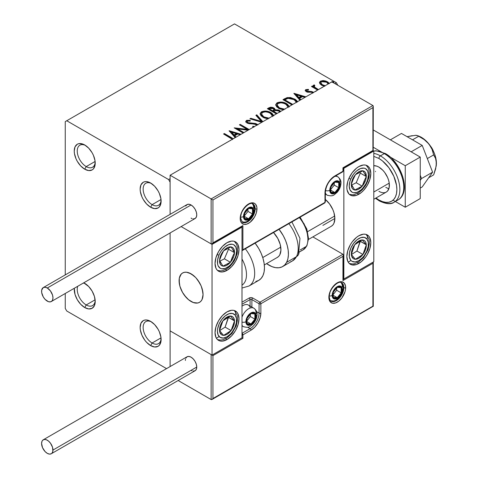 <?xml version="1.0" encoding="UTF-8"?>
<svg xmlns="http://www.w3.org/2000/svg" width="478" height="478" viewBox="0 0 478 478"><rect width="100%" height="100%" fill="white"/><g stroke="black" fill="none" stroke-linecap="round" stroke-linejoin="round"><path stroke-width="0.72" d="M152.124 204.638A12.709 7.337 -120 0 0 161.086 200.264A12.709 7.337 60 0 1 158.481 205.265A12.709 7.337 60 0 1 152.124 204.638L161.02 199.499L152.124 204.638A12.709 7.337 60 0 1 143.824 193.435A12.709 7.337 60 0 1 145.772 183.253A12.709 7.337 60 0 1 151.407 183.498A12.709 7.337 -120 0 0 143.149 189.491A12.709 7.337 -120 0 0 152.124 204.638L150.63 207.231L152.124 204.638M150.63 183.014L150.63 183.014A14.83 8.562 60 0 1 161.116 201.178A14.83 8.562 60 0 1 150.63 207.231L146.615 203.992L143.215 199.404L141.912 196.816L140.347 191.547L140.144 189.067L140.944 184.896L143.215 182.279L144.804 181.694L146.615 181.622L150.63 183.014L154.639 186.253L158.045 190.841L159.347 193.429L160.913 198.699L160.913 203.425L159.347 206.884L158.045 207.966L154.639 208.623L150.63 207.231A14.83 8.562 60 0 1 140.144 189.067A14.83 8.562 60 0 1 150.63 183.014M86.219 166.589A12.709 7.337 -120 0 0 95.182 162.209A12.709 7.337 60 0 1 92.577 167.216A12.709 7.337 60 0 1 86.219 166.589L95.116 161.45L86.219 166.589A12.709 7.337 60 0 1 77.92 155.386A12.709 7.337 60 0 1 79.868 145.204A12.709 7.337 60 0 1 85.502 145.449A12.709 7.337 -120 0 0 77.245 151.442A12.709 7.337 -120 0 0 86.219 166.589L84.726 169.182L86.219 166.589M84.726 144.965L84.726 144.965A14.83 8.562 60 0 1 95.212 163.129A14.83 8.562 60 0 1 84.726 169.182L80.71 165.944L77.311 161.355L76.008 158.768L74.443 153.498L74.239 151.018L75.04 146.848L77.311 144.231L78.9 143.645L82.676 144.015L84.726 144.965L88.735 148.204L92.14 152.793L93.443 155.38L95.008 160.65L95.008 165.37L93.443 168.836L92.14 169.917L88.735 170.574L84.726 169.182A14.83 8.562 60 0 1 74.239 151.018A14.83 8.562 60 0 1 84.726 144.965M86.219 304.952A12.709 7.337 -120 0 0 95.182 300.578A12.709 7.337 60 0 1 92.577 305.579A12.709 7.337 60 0 1 86.219 304.952L95.116 299.814L86.219 304.952A12.709 7.337 60 0 1 77.723 286.286A12.709 7.337 -120 0 0 86.219 304.952L84.726 307.545L86.219 304.952M84.726 283.329L84.726 283.329A14.83 8.562 60 0 1 95.212 301.493A14.83 8.562 60 0 1 84.726 307.545L80.71 304.307L77.311 299.718L75.04 294.478L74.287 288.27A14.83 8.562 60 0 0 84.726 307.545L88.735 308.937L92.14 308.28L94.411 305.663L95.212 301.493L94.411 296.396L92.14 291.156L88.735 286.567L83.74 282.815A14.83 8.562 60 0 1 84.726 283.329M152.124 343.001A12.709 7.337 -120 0 0 161.086 338.627A12.709 7.337 60 0 1 158.481 343.628A12.709 7.337 60 0 1 152.124 343.001L161.02 337.862L152.124 343.001A12.709 7.337 60 0 1 143.824 331.798A12.709 7.337 60 0 1 145.772 321.616A12.709 7.337 60 0 1 151.407 321.861A12.709 7.337 -120 0 0 143.149 327.854A12.709 7.337 -120 0 0 152.124 343.001L150.63 345.594L152.124 343.001M150.63 321.377L150.63 321.377A14.83 8.562 60 0 1 161.116 339.541A14.83 8.562 60 0 1 150.63 345.594L146.615 342.356L144.804 340.193L141.912 335.18L140.347 329.91L140.144 327.436L140.944 323.259L143.215 320.648L144.804 320.057L146.615 319.985L150.63 321.377L154.639 324.616L158.045 329.205L159.347 331.792L160.913 337.062L160.913 341.788L159.347 345.247L158.045 346.329L154.639 346.986L150.63 345.594A14.83 8.562 60 0 1 140.144 327.436A14.83 8.562 60 0 1 150.63 321.377M65.253 121.615L65.253 274.898L65.253 121.615L234.507 23.9L336.357 82.706L334.863 83.566L336.357 82.706L234.507 23.9L65.253 121.615M65.253 293.486L65.253 308.412L66.753 311.005L166.541 368.622L66.753 311.005L65.253 308.412L65.253 293.486M170.102 178.694L168.603 179.555L66.753 120.755L168.603 179.555L170.102 178.694M329.3 83.65L328.063 82.15L325.817 81.021L322.991 80.561L320.481 81.141L319.519 82.24L320.039 83.961L322.232 85.52L324.825 86.237M318.444 89.589L314.47 87.002L314.082 86.159L314.853 85.634L314.422 84.941L313.192 85.49L313.407 86.679L312.277 86.028L311.471 86.494L317.637 90.055L311.471 86.494L312.277 86.028L312.277 86.721L312.277 86.028L313.407 86.679L313.407 87.372L313.102 85.831L313.544 85.144L313.544 85.837L313.544 85.144L314.422 84.941L314.422 85.634L314.422 84.941L314.853 85.634L314.357 85.759L314.859 88.066L314.859 87.378L317.368 88.968L317.368 89.661L317.368 88.968L318.444 89.589M313.693 92.547L311.572 91.513L306.99 91.202L306.589 90.276L308.579 90.025L308.394 89.374L305.585 89.75L305.251 90.706L306.541 91.86L311.59 92.272L312.821 93.156M297.573 101.993L296.76 100.565L295.249 99.34L290.481 97.512L287.021 97.649L282.976 99.687L291.962 104.879L282.976 99.687L284.565 98.773L284.565 99.466L284.565 98.773L287.433 97.548L287.433 98.241L287.433 97.548L294.801 99.066L294.801 99.759L294.801 99.066L297.483 101.689M280.7 111.493L278.531 109.964L275.125 109.797L274.456 108.333L272.741 107.442L270.673 107.197L268.863 107.837L267.381 108.691L276.368 113.878L267.381 108.691L268.863 107.837L268.863 108.524L268.863 107.837L273.876 107.938L273.876 108.631L273.876 107.938L275.155 109.522M262.87 121.675L256.764 114.822L255.885 115.329L261.287 121.394L250.783 118.275L249.904 118.777L261.777 122.308L249.904 118.777L250.783 118.275L250.783 118.962L250.783 118.275L261.287 121.394L261.287 122.087L261.287 121.394L255.885 115.329L256.764 114.822L256.764 115.515L256.764 114.822L262.87 121.675M243.971 132.585L237.674 128.946L248.064 130.225L237.674 128.946L237.674 129.634L237.674 128.946L243.971 132.585M249.217 129.556L240.231 124.37L239.424 124.836L247.24 129.347L234.178 127.859L243.165 133.045L234.178 127.859L247.24 129.347L247.24 130.04L247.24 129.347L239.424 124.836L240.231 124.37L240.231 125.057L240.231 124.37L249.217 129.556M233.282 138.811L224.367 133.523L223.561 133.989L231.334 138.495L232.469 139.618M230.533 140.538L230.151 140.562M229.07 130.811L235.176 137.658L229.07 130.811M236.054 137.156L234.794 135.734L237.733 134.031L240.195 134.766L237.733 134.031L234.794 135.734L234.794 136.427L234.794 135.734L236.054 137.156M241.073 134.258L229.207 130.733L241.073 134.258M257.887 124.985L255.646 123.491L248.136 122.685L247.102 121.83L247.257 121.269L248.094 120.916L250.221 121.083L250.203 120.348L246.797 120.313L245.746 121.442L247.192 123.103L249.199 123.7L254.989 124.065L256.758 125.338M254.559 126.533L252.85 126.24L252.725 126.927L253.884 127.178M273.769 115.658L271.898 113.22L268.899 111.685L265.075 111.016L261.418 111.822L260.122 113.615L261.066 115.831L263.987 117.845L268.206 118.903M289.363 106.66L287.487 104.216L284.494 102.68L280.67 102.017L277.007 102.824L275.716 104.61L276.66 106.833L279.576 108.841L283.801 109.898M293.862 93.401L299.969 100.255L293.862 93.401M300.847 99.747L299.581 98.325L302.526 96.628L304.988 97.357L302.526 96.628L299.581 98.325L299.581 99.018L299.581 98.325L300.847 99.747M305.866 96.849L294 93.324L305.866 96.849M316.442 90.951L315.426 91.537M322.626 87.384L321.819 87.504L321.61 87.97M333.28 82.814L333.859 82.479L333.286 81.72L332.073 81.607L331.69 82.144M170.102 366.566L170.102 232.953L170.102 366.566L170.102 330.89L211.139 354.586L170.102 330.89L170.102 366.566M170.102 214.365L170.102 182.154L168.603 179.555L170.102 182.154L170.102 214.365L170.102 175.235L331.863 81.84L372.906 105.53L331.863 81.84L170.102 175.235L211.139 198.926L170.102 175.235L170.102 214.365M260.916 313.454L260.653 313.819M337.856 85.299L336.357 82.706L337.856 85.299M83.297 283.072A12.709 7.337 60 0 1 85.502 283.812A12.709 7.337 -120 0 0 83.297 283.072M233.24 138.775L231.448 137.61L231.448 138.303L224.367 134.216L231.448 138.303L231.448 137.61L224.367 133.523L224.367 134.216L224.367 133.523L223.561 133.989L232.338 139.301M229.769 131.587L240.285 134.712L229.769 131.587M234.794 136.427L235.648 137.389L234.794 136.427M231.669 132.926L234.059 135.603L236.317 134.3L236.317 133.613L236.317 134.3L234.059 135.603L234.059 134.916L234.059 135.603L231.669 132.926L231.669 132.233L236.317 133.613L234.059 134.916L231.669 132.233L231.669 132.926M235.439 128.588L247.24 130.04L235.439 128.588M240.022 125.176L248.614 129.902L240.022 125.176M237.674 129.634L243.374 132.926L237.674 129.634M254.463 126.527L252.85 126.24L252.725 126.927L253.477 127.094M245.811 121.818L246.403 120.492L245.746 121.472L246.977 122.983L248.99 123.671L254.631 123.987L256.722 125.224M247.078 121.663L247.741 123.187L247.078 121.663L247.467 121.119L250.221 121.083L250.203 120.348L246.403 120.492L246.403 121.185L250.203 121.042L250.203 120.348L250.203 121.083L247.251 120.88L246.206 121.316L245.746 122.135M249.582 122.995L247.741 122.493L247.741 123.187L249.582 123.688L249.582 122.995L249.582 123.688L251.619 123.718L251.619 123.025L249.582 122.995M257.66 124.68L256.746 123.969L251.619 123.025L251.619 123.718L256.746 124.662L256.746 123.969L257.194 124.949M257.212 124.967L255.64 124.184M255.025 124.011L248.823 123.587L247.329 122.882L247.126 122.141M246.039 121.46L245.823 121.788M250.699 119.016L261.287 122.087L250.699 119.016M256.292 115.784L256.764 115.515L262.464 121.908L256.764 115.515L256.292 115.784M260.146 114.128L261.418 112.515L261.418 111.822L260.116 113.776L262.99 117.331L267.746 118.861M273.703 115.419L271.008 112.647C268.033 110.872 264.836 110.597 261.418 111.822L261.418 112.515C264.836 111.284 268.033 111.559 271.008 113.34L271.008 112.647L271.008 113.34L273.458 115.562M262.494 112.043L260.635 113.137L260.122 114.302M273.649 115.969L272.657 114.547L271.008 113.34L266.395 111.804M265.099 111.709L263.211 111.858M268.959 118.156L263.796 116.865L263.796 117.558L267.823 118.813L264.585 117.964L262.464 116.584L261.496 114.577M261.49 114.003L261.49 114.696L263.796 117.558L263.796 116.865L261.49 114.003L262.53 112.426C265.284 111.476 267.841 111.703 270.195 113.113L272.478 116.124M271.39 107.879L269.998 108.022L267.979 109.038L268.863 108.524L273.876 108.631L275.125 110.49L275.125 109.797L275.125 110.49L279.463 111.081L279.463 110.388L275.125 109.797M280.646 111.41L279.463 110.388L279.463 111.081L280.245 111.643M280.389 111.78L277.927 110.478L275.125 110.49M276.272 110.316L275.687 110.382M275.125 109.97L274.181 108.823L272.072 107.968M279.487 112.336L279.021 111.099L277.18 110.37L275.513 110.502L273.697 111.41L277.174 113.411L273.697 111.41L273.697 112.097L276.577 113.758L273.697 112.097L274.109 111.171L275.513 110.502L278.656 110.854L279.564 112.031M273.936 110.49L272.621 111.476L269.263 109.54L269.263 108.847L270.1 108.363L273.093 108.416L273.996 109.54L273.034 110.549L273.034 111.243L273.996 110.233L273.996 109.54M273.034 110.549L272.621 111.476L273.034 110.549L272.621 110.788L269.263 108.847L269.263 109.54L272.621 111.476L272.621 110.788L269.263 108.847L271.181 107.98L272.771 108.249L273.996 109.498L273.034 110.549M275.74 105.13L277.007 103.511L277.007 102.824L275.71 104.772L278.584 108.327L283.334 109.856M289.292 106.415L286.597 103.642C283.627 101.868 280.431 101.593 277.007 102.824L277.007 103.511C280.431 102.286 283.627 102.561 286.597 104.335L286.597 103.642L286.597 104.335L289.047 106.558M278.088 103.039L276.224 104.132L275.716 105.303M289.244 106.97L288.252 105.542L286.597 104.335L281.984 102.8M280.694 102.704L278.805 102.86M284.553 109.151L279.385 107.861L279.385 108.554L283.418 109.809L280.18 108.966L278.059 107.58L277.091 105.572M277.085 105.005L277.085 105.692L279.385 108.554L279.385 107.861L277.085 105.005L278.118 103.421C280.873 102.471 283.43 102.704 285.79 104.108L288.073 107.12M297.274 101.951L294.43 99.549L290.481 98.205L287.224 98.289L283.574 100.033L287.433 98.241L294.801 99.759L297.214 101.844M292.172 104.76L284.858 100.535L292.172 104.76M296.049 102.573L296.103 101.611L295.141 100.32L291.263 98.432L288.001 98.366L284.858 99.842L292.769 104.413L284.858 99.842L284.858 100.535L284.858 99.842L285.384 99.538L288.001 98.366L293.994 99.532L296.175 102.029L296.085 102.495M294.562 94.184L305.072 97.309L294.562 94.184M299.581 99.018L300.441 99.98L299.581 99.018M296.456 95.516L298.852 98.199L301.104 96.897L301.104 96.203L301.104 96.897L298.852 98.199L298.852 97.506L298.852 98.199L296.456 95.516L296.456 94.823L301.104 96.203L298.852 97.506L296.456 94.823L296.456 95.516M306.739 90.85L306.99 91.896L306.739 90.157L308.579 90.025L308.394 89.374L308.394 90.007L308.394 89.374L305.747 89.643L305.747 90.336L307.121 90.025M313.55 92.415L313.024 92.045L313.024 92.72L311.572 92.206L313.024 92.738L313.024 92.045L311.572 91.513L311.572 92.206L309.475 92.176L311.572 92.206L311.572 91.513L309.475 91.483L309.475 92.176L308.274 92.224L309.475 92.176L309.475 91.483L307.88 91.495L307.88 92.188L307.402 92.075L307.88 92.188L307.88 91.495L306.99 91.202L306.99 91.896L306.685 91.662L306.739 90.157M305.275 90.784L305.747 89.643L305.197 90.426L306.225 91.692L307.659 92.224L311.333 92.224L312.696 92.905M307.701 90.019L306.022 90.211L305.257 90.826M316.089 90.945L315.414 91.34M312.068 86.841L313.407 87.372L312.068 86.841M313.174 86.213L314.47 85.711L313.64 85.789L313.12 86.381M314.082 86.912L314.357 85.759M314.357 86.452L314.859 88.066L317.84 89.936L314.996 88.179L314.082 86.853M322.274 87.372L321.598 87.767M321.222 81.505L323.917 81.308L323.917 80.615L320.481 81.141L320.481 81.834L319.519 82.927L320.481 81.834L320.481 81.141L319.573 83.13L321.509 85.15L324.371 86.165L321.413 84.72L320.774 83.112M319.477 82.586L319.573 83.13M329.181 83.387L327.424 81.732L323.917 80.615L323.917 81.308L327.424 82.425L327.424 81.732L327.424 82.425L328.852 83.578L325.817 81.708L321.975 81.326M324.777 86.219L322.321 85.377L322.321 84.69L322.321 85.377L320.738 83.393L321.419 81.684L326.623 82.204L328.177 83.967M328.183 84.032L327.514 82.855L325.482 81.684L323.427 81.296L321.694 81.547L320.774 82.425L321.144 83.734L322.859 84.965L324.777 85.526L322.321 84.69L320.738 82.7M332.569 82.246L333.447 82.491L333.447 81.798L331.678 81.947M333.477 82.772L333.877 82.365M333.65 82.694L333.447 81.798L333.692 82.664M333.71 82.688L332.276 82.258M333.112 82.341L332.706 82.258M236.317 133.613L234.059 134.916L231.669 132.233L236.317 133.613M269.544 118.114L266.413 117.899L263.079 116.399L261.508 114.26L262.344 112.539L265.26 111.81L268.517 112.348L271.528 114.087L272.466 116.202M285.139 109.115L282.008 108.894L278.668 107.401L277.097 105.256L277.939 103.535L280.849 102.806L284.111 103.344L287.123 105.082L288.061 107.197M301.104 96.203L298.852 97.506L296.456 94.823L301.104 96.203M325.213 199.332L329.533 203.891L332.843 209.621L333.949 212.65L334.863 218.47L322.877 225.389L334.863 218.47L333.949 223.238L332.843 224.995L331.35 226.231L308.495 239.424M358.829 263.444A16.945 9.781 -60 0 1 350.35 264.28A16.945 9.781 -60 0 1 347.757 250.699A16.945 9.781 -60 0 1 358.829 235.768L363.411 234.172L365.485 234.256L367.301 234.931L368.789 236.168L369.894 237.919L370.809 242.687L369.894 248.506L367.301 254.499L365.485 257.266L361.165 261.825L356.486 264.525L352.166 264.955L350.35 264.28L348.862 263.043L347.757 261.293L346.843 256.525L347.757 250.699L350.35 244.712L352.166 241.946L356.486 237.381L358.829 235.768A16.945 9.781 -60 0 1 367.301 234.931A16.945 9.781 -60 0 1 369.894 248.506A16.945 9.781 -60 0 1 358.829 263.444L357.401 262.619L358.829 263.444M358.829 194.259A16.945 9.781 -60 0 1 350.35 195.096A16.945 9.781 -60 0 1 347.757 181.521A16.945 9.781 -60 0 1 358.829 166.589L363.411 164.994L365.485 165.077L367.301 165.746L368.789 166.983L369.894 168.734L370.809 173.502L369.894 179.328L367.301 185.315L363.411 190.561L361.165 192.646L356.486 195.341L352.166 195.771L350.35 195.096L348.862 193.859L347.076 189.909L346.843 187.34L347.757 181.521L348.862 178.485L352.166 172.761L356.486 168.202L358.829 166.589A16.945 9.781 -60 0 1 367.301 165.746A16.945 9.781 -60 0 1 369.894 179.328A16.945 9.781 -60 0 1 358.829 194.259L357.401 193.435L358.829 194.259M389.295 156.904L385.788 154.478A2.121 1.225 -60 0 0 385.346 153.51A2.121 1.225 120 0 0 384.288 153.617A2.121 1.225 -60 0 1 385.346 153.51L376.12 150.779L373.802 151.018L373.802 261.711L343.849 279.009L343.324 278.704L343.849 279.009L343.849 168.316L343.849 279.009L373.802 261.711L373.802 151.018L343.849 168.316L373.802 151.018L373.193 150.666L373.276 106.355L372.906 107.61L212.937 199.965L212.937 242.86L242.896 225.562L242.896 249.779L324.974 202.385L324.974 193.046L325.727 188.242L327.872 183.307L331.075 178.981L334.863 175.928L342.947 171.255L342.947 167.796L372.906 150.504L372.906 107.61L373.181 150.66L342.947 167.796L343.849 168.316L342.947 167.796L342.947 171.255A1.273 0.735 0 0 0 343.324 170.736L342.684 171.835L342.051 171.775M373.802 151.018L373.276 150.719L343.222 167.957M325.345 199.44A16.945 9.781 60 0 1 334.367 214.246A16.945 9.781 60 0 1 331.35 226.231M191.069 301.493A16.945 9.781 60 0 1 179.997 286.555A16.945 9.781 60 0 1 182.596 272.98A16.945 9.781 60 0 1 191.069 273.816L186.486 272.221L184.412 272.305L182.596 272.98L181.108 274.217L179.316 278.166L179.316 283.568L179.997 286.555L182.596 292.548L184.412 295.314L188.732 299.873L193.405 302.574L197.725 303.004L199.541 302.329L201.035 301.092L202.14 299.342L203.054 294.573L202.14 288.748L201.035 285.719L197.725 279.994L195.657 277.515L191.069 273.816A16.945 9.781 60 0 1 202.14 288.748A16.945 9.781 60 0 1 199.541 302.329A16.945 9.781 60 0 1 191.069 301.493M227.02 270.357L225.592 269.532L227.02 270.357L222.431 271.952L220.358 271.868L218.542 271.199L217.054 269.962L215.948 268.206L215.034 263.438L215.948 257.618L218.542 251.631L222.431 246.385L227.02 242.687A16.945 9.781 -60 0 1 235.493 241.844A16.945 9.781 -60 0 1 238.086 255.425A16.945 9.781 -60 0 1 227.02 270.357A16.945 9.781 -60 0 1 218.542 271.199A16.945 9.781 -60 0 1 215.948 257.618A16.945 9.781 -60 0 1 227.02 242.687L231.603 241.091L233.676 241.175L235.493 241.844L236.98 243.081L238.086 244.838L239 249.606L238.086 255.425L235.493 261.412L231.603 266.658L227.02 270.357M227.02 339.541L225.592 338.717L227.02 339.541L222.431 341.137L220.358 341.053L218.542 340.378L217.054 339.141L215.948 337.39L215.034 332.622L215.948 326.803L218.542 320.81L222.431 315.57L227.02 311.865A16.945 9.781 -60 0 1 235.493 311.029A16.945 9.781 -60 0 1 238.086 324.604A16.945 9.781 -60 0 1 227.02 339.541A16.945 9.781 -60 0 1 218.542 340.378A16.945 9.781 -60 0 1 215.948 326.803A16.945 9.781 -60 0 1 227.02 311.865L231.603 310.276L233.676 310.353L235.493 311.029L236.98 312.265L238.086 314.016L239 318.784L238.086 324.61L235.493 330.597L231.603 335.837L227.02 339.541M241.993 337.809L241.993 227.122L212.041 244.413L212.041 355.106L241.993 337.809L212.041 355.106L170.102 330.89L212.041 355.106L211.139 354.586L211.139 399.554L178.151 380.506L211.139 399.554L212.041 399.465L212.937 398.515L372.906 306.159L372.906 263.27L342.947 280.562L342.947 256.351L260.869 303.739L260.869 313.078L260.116 317.882L257.971 322.823L254.768 327.149L250.98 330.202L242.896 334.869L242.896 338.328L212.937 355.626L212.937 398.515L212.937 355.626L212.041 355.106L212.937 355.626L242.896 338.328L241.993 337.809L242.896 338.328L242.896 334.869A1.273 0.735 180 0 1 241.993 335.084L242.896 334.869L241.993 333.315A1.273 0.735 60 0 1 242.896 334.869L250.98 330.202A1.273 0.735 -120 0 0 250.084 328.643L247.64 327.233L250.084 328.643L241.993 333.315L250.084 328.643A1.273 0.735 60 0 1 250.98 330.202A13.982 8.072 120 0 0 260.869 313.078A1.273 0.735 180 0 1 259.07 313.078L256.626 311.668L259.07 313.078A12.709 7.337 -60 0 1 250.084 328.643A12.709 7.337 -60 0 0 259.07 313.078A1.273 0.735 0 0 0 260.869 313.078L260.869 303.739L342.947 256.351L342.947 280.562L372.906 263.27L372.906 306.159L211.551 399.638L211.139 399.554L211.139 354.586L212.041 355.106L212.041 244.413L181.144 226.578L212.041 244.413L241.993 227.122L241.993 337.809M241.468 226.817L241.993 227.122L241.468 226.817M433.337 151.03A10.594 6.112 -120 0 0 430.523 146.154L433.343 151.03M373.802 192.025L389.229 183.122L373.802 192.025M202.881 292.124L202.881 292.124A16.945 9.781 60 0 1 199.541 302.329A16.945 9.781 60 0 1 187.442 298.75A16.945 9.781 60 0 1 179.262 283.185A16.945 9.781 60 0 1 182.596 272.98A16.945 9.781 60 0 1 194.695 276.559A16.945 9.781 60 0 1 202.881 292.124L201.202 286.113L199.756 283.137L195.938 277.82L193.709 275.681L189.037 272.842L186.773 272.257L184.669 272.263L182.817 272.854L181.281 274.019L179.381 277.855L179.089 280.383L179.883 286.161L182.381 292.166L186.199 297.483L188.434 299.628L193.106 302.466L197.468 303.046L199.32 302.449L200.856 301.283L202.021 299.598L203.048 294.926L202.881 292.124M262.751 257.552L280.765 247.156L262.751 257.552M307.617 231.651L334.69 216.02L307.617 231.651M256.973 208.784A11.86 6.847 120 0 0 248.584 203.945A11.86 6.847 120 0 0 240.201 218.47A1.273 0.735 0 0 0 240.571 217.95A1.273 0.735 180 0 1 240.201 218.47L241.611 212.274L243.923 208.265L246.947 205.074L250.221 203.186L251.798 202.827L254.517 203.353L255.563 204.22L256.811 206.992L256.973 208.784L256.333 212.859L254.517 217.054L250.221 222.186L246.947 224.074L243.923 224.373L241.611 223.035L240.834 221.81L240.201 218.47A11.86 6.847 120 0 0 248.584 223.316A11.86 6.847 120 0 0 256.973 208.784A1.273 0.735 180 0 1 255.174 208.784A1.273 0.735 0 0 0 256.973 208.784M252.223 203.61A10.594 6.112 -60 0 1 255.174 208.784A10.594 6.112 -60 0 1 250.556 219.444A10.594 6.112 -60 0 1 242.394 222.282L240.571 217.95C239.992 210.523 250 200.915 252.982 203.939A10.594 6.112 -60 0 1 255.174 208.784L254.637 208.474L255.174 208.784A10.594 6.112 -60 0 1 251.01 218.936A10.594 6.112 -60 0 1 243.153 222.611M241.51 226.68L212.937 242.86L212.041 243.804L211.139 243.894L211.139 198.926L211.551 199.165L211.139 198.926L372.906 105.53L373.181 105.853L372.906 105.53L211.139 198.926L211.139 243.894L181.144 226.578L211.139 243.894L212.041 243.804L212.937 242.86L212.937 199.965L372.906 107.61L373.276 106.355M212.525 199.726L212.041 199.446L212.525 199.726M211.551 199.165L212.041 199.446L211.551 199.165M324.078 202.905A1.273 0.735 60 0 0 324.711 202.971L325.345 201.871A1.273 0.735 180 0 1 324.974 202.385A1.273 0.735 60 0 1 324.711 202.971A1.273 0.735 -120 0 0 324.974 202.385A1.273 0.735 0 0 0 325.345 201.871L325.345 192.526C325.924 185.739 329.007 180.403 334.6 176.507L342.684 171.835A1.273 0.735 -120 0 0 342.947 171.255L334.863 175.928A1.273 0.735 60 0 1 334.6 176.507A1.273 0.735 -120 0 0 334.863 175.928A13.982 8.072 120 0 0 324.974 193.046A1.273 0.735 0 0 0 325.345 192.526A1.273 0.735 180 0 1 324.974 193.046L324.974 202.385L242.896 249.779L242.896 225.562L242.483 226.118M242.483 250.335L242.896 249.779L242.483 250.335M242.005 226.506L212.041 243.804M340.898 282.48A10.594 6.112 -60 0 1 343.849 287.654L343.306 287.344L343.849 287.654A10.594 6.112 -60 0 1 339.225 298.314A10.594 6.112 -60 0 1 331.063 301.152C330.453 301.499 329.844 300.053 329.24 296.82C328.661 289.387 338.669 279.785 341.656 282.809A10.594 6.112 -60 0 1 343.849 287.654A1.273 0.735 0 0 0 345.648 287.654A11.86 6.847 120 0 0 337.259 282.809A11.86 6.847 120 0 0 328.87 297.34L330.28 291.144L332.598 287.135L335.622 283.944L337.259 282.809L340.467 281.697L341.919 281.751L344.232 283.09L345.486 285.856L345.486 289.638L345.008 291.729L341.919 297.86L338.896 301.05L335.622 302.938L332.598 303.243L330.28 301.905L329.031 299.138L328.87 297.34A1.273 0.735 0 0 0 329.24 296.82A1.273 0.735 180 0 1 328.87 297.34A11.86 6.847 120 0 0 337.259 302.18A11.86 6.847 120 0 0 345.648 287.654A1.273 0.735 180 0 1 343.849 287.654A10.594 6.112 -60 0 1 339.685 297.806A10.594 6.112 -60 0 1 331.822 301.481M342.947 254.272L312.863 236.903L342.947 254.272L259.972 302.18L252.778 298.033L250.98 297.603L249.187 298.033L241.993 302.18L249.187 298.033A1.273 0.735 60 0 1 250.084 299.587L241.993 304.259L250.084 299.587A1.273 0.735 180 0 1 251.882 299.587L259.07 303.739L259.07 313.078L259.07 303.739A1.273 0.735 0 0 0 260.869 303.739A1.273 0.735 180 0 1 259.07 303.739A1.273 0.735 -60 0 1 259.972 302.18A1.273 0.735 60 0 1 260.869 303.739A1.273 0.735 -120 0 0 259.972 302.18A1.273 0.735 120 0 0 259.07 303.739L251.882 299.587L251.882 307.073L251.882 299.587A1.273 0.735 -60 0 1 252.778 298.033A2.539 1.47 0 0 0 249.187 298.033A1.273 0.735 -120 0 1 250.084 299.587A1.273 0.735 180 0 1 251.882 299.587A1.273 0.735 120 0 1 252.778 298.033L259.972 302.18L342.947 254.272L343.324 255.097L342.947 256.351L343.324 255.097L342.947 254.272M250.084 306.04L250.084 299.587L250.084 306.04M211.551 354.825L212.041 355.106M373.181 306.32L212.041 399.465M373.181 262.631L372.906 263.27L373.181 262.631M343.222 279.929L343.324 279.319M246.941 322.244L247.09 323.624A6.357 3.669 -60 0 1 246.487 321.377L246.893 320.917L246.941 322.244L246.893 320.917L246.487 321.377L247.09 323.624L248.733 324.574L250.98 323.976L252.145 323.128L254.159 320.619L255.324 317.625L255.479 316.191L254.876 313.944L253.226 312.994L250.98 313.598L249.821 314.446L247.09 318.438L246.487 321.377A6.357 3.669 -60 0 1 247.09 318.438A6.357 3.669 -60 0 1 250.98 313.598A6.357 3.669 -60 0 1 254.876 313.944A6.357 3.669 -60 0 1 254.876 319.131A6.357 3.669 -60 0 1 250.98 323.976L254.876 319.131L254.876 313.944L250.98 313.598L247.09 318.438L246.893 320.917L247.09 318.438L250.98 313.598L254.876 313.944L254.876 319.131L250.98 323.976A6.357 3.669 -60 0 1 247.09 323.624L250.98 323.976L246.905 321.622L250.98 323.976L247.09 323.624L246.941 322.244M253.125 307.904A10.594 6.112 120 0 0 241.993 317.099A10.594 6.112 -60 0 1 253.884 308.232A10.594 6.112 -60 0 1 256.077 313.078A3.388 1.954 180 0 1 257.068 314.464A3.388 1.954 180 0 1 256.077 315.844A7.2 4.159 -60 0 1 250.98 324.664A7.2 4.159 -60 0 1 245.889 321.724A3.388 1.954 180 0 1 242.161 322.142M241.993 322.094A3.388 1.954 0 0 0 245.889 321.724A7.2 4.159 -60 0 1 250.98 312.905A7.2 4.159 -60 0 1 256.077 315.844L255.216 319.609L252.934 323.092L250.98 324.664L249.032 325.345L246.75 324.496L245.889 321.724L246.278 319.25L247.383 316.705L249.032 314.476L250.98 312.905L253.812 312.265L255.216 313.072L256.077 315.844A3.388 1.954 0 0 0 257.068 314.464C256.949 318.007 255.575 321.222 252.946 324.096C250.197 325.924 249.755 328.529 243.29 326.576A10.594 6.112 -60 0 1 241.993 325.315A10.594 6.112 120 0 0 244.049 326.904M257.068 314.464C257.266 312.098 256.202 310.025 253.884 308.232L248.309 305.012A10.594 6.112 120 0 0 241.993 306.207A10.594 6.112 -60 0 1 243.015 305.538A10.594 6.112 -60 0 1 250.305 307.993M246.893 320.881L250.382 316.538L250.382 314.183L250.382 316.538L254.876 319.131L250.382 316.538L246.893 320.881M330.824 190.8L330.967 192.18A6.357 3.669 -60 0 1 330.37 189.933L330.77 189.473L330.824 190.8L330.77 189.473L330.37 189.933L330.519 191.188L331.684 192.843L333.698 193.022L336.022 191.678L338.753 187.687L339.356 184.747L338.753 182.5L337.11 181.55L336.022 181.658L333.698 183.002L330.967 186.994L330.37 189.933A6.357 3.669 -60 0 1 330.967 186.994A6.357 3.669 -60 0 1 334.863 182.154A6.357 3.669 -60 0 1 338.753 182.5A6.357 3.669 -60 0 1 338.753 187.687A6.357 3.669 -60 0 1 334.863 192.526L338.753 187.687L338.753 182.5L334.863 182.154L330.967 186.994L330.77 189.473L330.967 186.994L334.863 182.154L338.753 182.5L338.753 187.687L334.863 192.526A6.357 3.669 -60 0 1 330.967 192.18L334.863 192.526L330.782 190.178L334.863 192.526L330.967 192.18L330.824 190.8M334.797 176.394A10.594 6.112 -60 0 1 337.761 176.782A10.594 6.112 -60 0 1 339.954 181.634A3.388 1.954 180 0 1 340.945 183.014A3.388 1.954 180 0 1 339.954 184.4A7.2 4.159 -60 0 1 334.863 193.22A7.2 4.159 -60 0 1 329.766 190.28A3.388 1.954 180 0 1 325.841 190.644M325.5 190.531A3.388 1.954 0 0 0 329.766 190.28A7.2 4.159 -60 0 1 334.863 181.461A7.2 4.159 -60 0 1 339.954 184.4L339.093 188.165L336.811 191.648L334.863 193.22L332.909 193.901L330.627 193.052L329.766 190.28L330.155 187.806L331.26 185.261L332.909 183.032L335.855 181.001L337.689 180.815L339.565 182.375L339.954 184.4A3.388 1.954 0 0 0 340.945 183.014C340.826 186.563 339.452 189.772 336.823 192.652C334.074 194.48 333.632 197.085 327.167 195.132A10.594 6.112 -60 0 1 325.345 192.759A10.594 6.112 120 0 0 327.926 195.454M330.77 189.437L334.259 185.094L334.259 182.739L334.259 185.094L338.753 187.687L334.259 185.094L330.77 189.437M244.545 217.09L244.694 218.47A6.357 3.669 -60 0 1 244.091 216.223L244.491 215.757L244.545 217.09L244.491 215.757L244.091 216.223L244.694 218.47L246.337 219.42L247.425 219.312L249.749 217.968L252.48 213.977L253.077 211.037L252.48 208.79L250.831 207.84L248.584 208.438L247.425 209.286L244.694 213.284L244.091 216.223A6.357 3.669 -60 0 1 244.694 213.284A6.357 3.669 -60 0 1 248.584 208.438A6.357 3.669 -60 0 1 252.48 208.79A6.357 3.669 -60 0 1 252.48 213.977A6.357 3.669 -60 0 1 248.584 218.816L252.48 213.977L252.48 208.79L248.584 208.438L244.694 213.284L244.491 215.757L244.694 213.284L248.584 208.438L252.48 208.79L252.48 213.977L248.584 218.816A6.357 3.669 -60 0 1 244.694 218.47L248.584 218.816L244.509 216.462L248.584 218.816L244.694 218.47L244.545 217.09M253.681 210.69A7.2 4.159 -60 0 1 248.584 219.51A7.2 4.159 -60 0 1 243.493 216.57A3.388 1.954 180 0 1 240.601 217.12A3.388 1.954 0 0 0 243.493 216.57L244.354 212.806L246.636 209.322L248.584 207.751L250.538 207.07L252.82 207.918L253.681 210.69L253.292 213.164L252.187 215.709L250.538 217.938L247.592 219.97L245.758 220.149L244.354 219.342L243.493 216.57A7.2 4.159 -60 0 1 248.584 207.751A7.2 4.159 -60 0 1 253.681 210.69A3.388 1.954 0 0 0 254.672 209.304A3.388 1.954 180 0 1 253.681 210.69M252.223 203.64A10.594 6.112 -60 0 1 253.681 207.924A3.388 1.954 180 0 1 254.672 209.304L254.063 206.066L252.33 203.664M244.491 215.721L247.986 211.384L247.986 209.029L247.986 211.384L252.48 213.977L247.986 211.384L244.491 215.721M333.22 295.954L333.363 297.34A6.357 3.669 -60 0 1 332.766 295.093L333.166 294.627L333.22 295.954L333.166 294.627L332.766 295.093L332.915 296.348L334.08 298.003L336.094 298.182L338.418 296.838L341.149 292.847L341.752 289.901L341.149 287.654L340.438 286.991L338.418 286.812L336.094 288.156L333.363 292.148L332.766 295.093A6.357 3.669 -60 0 1 333.363 292.148A6.357 3.669 -60 0 1 337.259 287.308A6.357 3.669 -60 0 1 341.149 287.654A6.357 3.669 -60 0 1 341.149 292.847A6.357 3.669 -60 0 1 337.259 297.686L341.149 292.847L341.149 287.654L337.259 287.308L333.363 292.148L333.166 294.627L333.363 292.148L337.259 287.308L341.149 287.654L341.149 292.847L337.259 297.686A6.357 3.669 -60 0 1 333.363 297.34L337.259 297.686L333.178 295.332L337.259 297.686L333.363 297.34L333.22 295.954M342.35 289.554A7.2 4.159 -60 0 1 337.259 298.38A7.2 4.159 -60 0 1 332.162 295.44A3.388 1.954 180 0 1 329.276 295.99A3.388 1.954 0 0 0 332.162 295.44L333.023 291.676L334.427 289.244L336.261 287.302L339.207 285.94L341.489 286.788L342.254 288.467L341.961 292.028L340.085 295.751L338.251 297.692L336.261 298.84L334.427 299.019L332.551 297.465L332.162 295.44A7.2 4.159 -60 0 1 337.259 286.615A7.2 4.159 -60 0 1 342.35 289.554A3.388 1.954 0 0 0 343.341 288.174A3.388 1.954 180 0 1 342.35 289.554M340.898 282.51A10.594 6.112 -60 0 1 342.35 286.788A3.388 1.954 180 0 1 343.341 288.174L342.732 284.936L340.999 282.534M333.166 294.591L336.655 290.248L336.655 287.893L336.655 290.248L341.149 292.847L336.655 290.248L333.166 294.591M365.132 178.897L366.303 176.579A10.594 6.112 -60 0 1 365.096 181.532L364.057 181.27L365.132 178.897L364.057 181.27L365.096 181.532L365.945 179.011L366.303 176.579L365.509 172.66L364.403 171.435L362.921 170.819L361.159 170.855L359.241 171.548L355.447 174.661L352.555 179.31L351.348 184.263L352.143 188.183L353.248 189.413L354.73 190.029L356.492 189.987L358.416 189.294L362.21 186.187L365.096 181.532A10.594 6.112 -60 0 1 362.21 186.187A10.594 6.112 -60 0 1 354.73 190.029A10.594 6.112 -60 0 1 351.348 184.263A10.594 6.112 -60 0 1 355.447 174.661A10.594 6.112 -60 0 1 362.921 170.819L355.447 174.661L353.206 179.328L351.348 184.263L354.73 190.029L362.21 186.187L364.057 181.27L362.21 186.187L354.73 190.029L351.348 184.263L353.206 179.328L355.447 174.661L362.921 170.819A10.594 6.112 -60 0 1 366.303 176.579L362.921 170.819L366.303 176.579L365.132 178.897M350.798 178.999A13.557 7.827 -60 0 1 364.069 168.131A13.557 7.827 -60 0 1 366.853 181.843A3.388 0.568 23.1 0 0 367.576 181.783A3.388 0.568 -156.9 0 1 366.853 181.843L365.676 184.215L362.587 188.434L360.794 190.119L357.054 192.323L353.583 192.718L352.119 192.204L350.01 189.856L349.239 186.073L349.932 181.425L350.798 178.999L353.415 174.404L355.064 172.409L356.857 170.724L360.597 168.519L364.069 168.131L365.533 168.644L367.642 170.993L368.413 174.775L367.719 179.417L366.853 181.843A13.557 7.827 -60 0 1 353.583 192.718A13.557 7.827 -60 0 1 350.798 178.999A3.388 0.568 -156.9 0 1 348.892 178.425A3.388 0.568 23.1 0 0 350.798 178.999M360.31 173.12L359.785 172.223L360.31 173.12L366.303 176.579L360.31 173.12L356.218 182.727L362.21 186.187L356.218 182.727L360.31 173.12M351.736 185.028L356.218 182.727L351.736 185.028M233.324 254.995L234.495 252.683A10.594 6.112 -60 0 1 233.288 257.63L232.248 257.367L233.324 254.995L232.248 257.367L233.288 257.63L234.136 255.109L234.495 252.683L233.7 248.757L232.595 247.532L231.113 246.917L229.35 246.959L227.432 247.646L223.638 250.759L220.746 255.413L219.539 260.361L220.334 264.286L221.439 265.511L222.921 266.127L224.684 266.085L226.608 265.392L230.402 262.285L233.288 257.63A10.594 6.112 -60 0 1 230.402 262.285A10.594 6.112 -60 0 1 222.921 266.127A10.594 6.112 -60 0 1 219.539 260.361A10.594 6.112 -60 0 1 223.638 250.759A10.594 6.112 -60 0 1 231.113 246.917L223.638 250.759L221.398 255.425L219.539 260.361L222.921 266.127L230.402 262.285L232.248 257.367L230.402 262.285L222.921 266.127L219.539 260.361L221.398 255.425L223.638 250.759L231.113 246.917A10.594 6.112 -60 0 1 234.495 252.683L231.113 246.917L234.495 252.683L233.324 254.995M218.99 255.103A13.557 7.827 -60 0 1 232.26 244.228A13.557 7.827 -60 0 1 235.045 257.941A3.388 0.568 23.1 0 0 235.768 257.887A3.388 0.568 -156.9 0 1 235.045 257.941L232.428 262.541L230.778 264.531L228.986 266.222L225.246 268.421L221.774 268.815L220.31 268.301L218.201 265.953L217.633 264.209L217.598 259.913L218.99 255.103L220.167 252.731L221.607 250.502L225.048 246.821L228.789 244.622L232.26 244.228L233.724 244.742L235.833 247.09L236.604 250.872L235.911 255.515L235.045 257.941A13.557 7.827 -60 0 1 221.774 268.815A13.557 7.827 -60 0 1 218.99 255.103A3.388 0.568 -156.9 0 1 217.084 254.523A3.388 0.568 23.1 0 0 218.99 255.103M228.502 249.223L227.976 248.321L228.502 249.223L234.495 252.683L228.502 249.223L224.409 258.825L230.402 262.285L224.409 258.825L228.502 249.223M219.928 261.125L224.409 258.825L219.928 261.125M222.467 334.068L223.638 335.371A10.594 6.112 -60 0 1 220.746 334.05L221.386 332.819L222.467 334.068L221.386 332.819L220.746 334.05L222.019 335.03L223.638 335.371L225.479 335.054L227.432 334.098L231.113 330.579L233.7 325.751L234.495 320.911L234.136 318.898L233.288 317.356L232.015 316.376L230.402 316.036L228.556 316.352L224.684 318.832L222.921 320.828L220.334 325.655L219.689 328.159L219.539 330.495L219.904 332.509L220.746 334.05A10.594 6.112 -60 0 1 219.539 330.495A10.594 6.112 -60 0 1 222.921 320.828A10.594 6.112 -60 0 1 230.402 316.036A10.594 6.112 -60 0 1 234.495 320.911A10.594 6.112 -60 0 1 231.113 330.579L234.495 320.911L230.402 316.036L222.921 320.828L219.539 330.495L221.386 332.819L219.539 330.495L222.921 320.828L230.402 316.036L234.495 320.911L231.113 330.579A10.594 6.112 -60 0 1 223.638 335.371L231.113 330.579L225.12 327.119L228.293 317.201L234.495 320.911L228.502 317.452L225.12 327.119L231.113 330.579L223.638 335.371L222.467 334.068M234.208 310.485A16.945 9.781 -60 0 1 234.65 310.963A3.388 2.707 140 0 1 235.266 311.483A3.388 2.707 140 0 1 235.045 315.014A13.557 7.827 -60 0 1 232.26 331.941A13.557 7.827 -60 0 1 218.99 336.393A3.388 2.707 140 0 1 216.45 337.97M216.253 338A3.388 2.707 -40 0 0 218.99 336.393A13.557 7.827 -60 0 1 221.774 319.465A13.557 7.827 -60 0 1 235.045 315.014L236.437 318.217L236.401 322.56L234.931 327.376L232.26 331.941L230.593 333.907L226.919 336.829L223.256 338.054L220.167 337.402L218.123 334.97L217.43 331.123L217.633 328.846L219.103 324.03L221.774 319.465L225.246 315.85L228.986 313.735L232.428 313.443L235.045 315.014A3.388 2.707 -40 0 0 235.266 311.483M219.641 330.633L225.12 327.119L219.641 330.633M354.276 257.971L355.447 259.273A10.594 6.112 -60 0 1 352.555 257.953L353.194 256.722L354.276 257.971L353.194 256.722L352.555 257.953L353.828 258.933L355.447 259.273L357.287 258.957L359.241 258.001L362.921 254.481L365.509 249.653L366.303 244.814L365.945 242.8L365.096 241.253L363.824 240.279L362.21 239.938L360.364 240.255L356.492 242.734L354.73 244.73L352.143 249.558L351.497 252.061L351.348 254.398L351.712 256.405L352.555 257.953A10.594 6.112 -60 0 1 351.348 254.398A10.594 6.112 -60 0 1 354.73 244.73A10.594 6.112 -60 0 1 362.21 239.938A10.594 6.112 -60 0 1 366.303 244.814A10.594 6.112 -60 0 1 362.921 254.481L366.303 244.814L362.21 239.938L354.73 244.73L351.348 254.398L353.194 256.722L351.348 254.398L354.73 244.73L362.21 239.938L366.303 244.814L362.921 254.481A10.594 6.112 -60 0 1 355.447 259.273L362.921 254.481L356.929 251.022L360.101 241.103L366.303 244.814L360.31 241.354L356.929 251.022L362.921 254.481L355.447 259.273L354.276 257.971M366.017 234.387A16.945 9.781 -60 0 1 366.459 234.859A3.388 2.707 140 0 1 367.074 235.385A3.388 2.707 140 0 1 366.853 238.916A13.557 7.827 -60 0 1 364.069 255.844A13.557 7.827 -60 0 1 350.798 260.289A3.388 2.707 140 0 1 348.259 261.872M348.062 261.896A3.388 2.707 -40 0 0 350.798 260.289A13.557 7.827 -60 0 1 353.583 243.368A13.557 7.827 -60 0 1 366.853 238.916L368.245 242.119L368.209 246.457L366.74 251.279L364.069 255.844L362.402 257.809L358.727 260.731L355.064 261.956L351.975 261.305L350.798 260.289L349.406 257.092L349.442 252.748L350.912 247.933L353.583 243.368L357.054 239.747L360.794 237.638L364.236 237.345L366.853 238.916A3.388 2.707 -40 0 0 367.074 235.385M351.45 254.535L356.929 251.022L351.45 254.535M250.693 284.739A27.539 15.899 -120 0 0 247.186 251.374M241.993 285.145A23.303 13.456 -120 0 0 241.993 259.028M255.808 281.464L258.759 280.371A27.539 15.899 -120 0 0 255.109 243.153L258.759 248.572L261.179 253.376L262.984 258.305L264.089 263.163L264.465 267.764L264.089 271.934L262.984 275.513L261.179 278.363L258.759 280.371L248.972 286.023L241.993 288.031M245.322 248.805A27.539 15.899 60 0 1 248.972 286.023M288.867 223.668A27.539 15.899 60 0 1 296.396 256.722A8.473 6.501 27.8 0 0 298.469 254.601A8.473 6.501 -152.2 0 1 296.396 256.722A27.539 15.899 -120 0 0 288.867 223.668M299.348 217.609A23.303 13.456 60 0 1 306.356 246.373A2.121 1.625 27.8 0 0 306.882 245.823A2.121 1.625 -152.2 0 1 306.356 246.373A23.303 13.456 -120 0 0 299.348 217.609M277.055 257.558L278.62 256.447L279.815 254.804A16.945 9.781 60 0 1 277.431 257.361L264.316 264.932M300.154 249.958L306.356 246.373L300.154 249.958M286.603 262.374L296.396 256.722L286.603 262.374A27.539 15.899 60 0 1 282.725 266.533A27.539 15.899 60 0 1 266.575 263.629L271.922 266.616L275.615 267.662L279.056 267.74L282.11 266.855L284.661 265.045L286.603 262.374A27.539 15.899 60 0 0 279.074 229.321L283.311 235.779L285.605 240.631L287.254 245.561L288.204 250.376L288.407 254.894L287.87 258.951L286.603 262.374M282.725 266.533L292.512 260.88A27.539 15.899 -120 0 0 296.396 256.722A27.539 15.899 60 0 1 290.738 261.669M279.815 254.804L280.927 250.197L280.216 244.455L277.79 238.438L273.518 232.523A16.945 9.781 60 0 1 279.815 254.804M299.616 251.888L303.076 249.892A23.303 13.456 -120 0 0 306.356 246.373A23.303 13.456 60 0 1 301.57 250.562M299.742 217.388L301.779 220.011M303.966 223.537L306.995 231.059L307.886 238.241M298.87 250.699A8.473 6.501 -152.2 0 1 298.469 254.601M193.249 218.882L195.096 218.524A8.048 4.649 -120 0 0 196.327 212.077A8.048 4.649 -120 0 0 191.069 204.978L47.28 288.001A8.048 4.649 60 0 1 52.538 295.093A8.048 4.649 60 0 1 51.301 301.54A8.048 4.649 60 0 1 47.28 301.14A8.048 4.649 60 0 1 42.022 294.048A8.048 4.649 60 0 1 43.253 287.601A8.048 4.649 60 0 1 47.28 288.001L191.069 204.978A8.048 4.649 -120 0 0 187.047 204.584L185.811 206M47.28 288.001L45.099 287.242L43.253 287.601L41.694 290.062L41.694 292.632L43.253 296.892L45.099 299.383L48.392 301.66L50.441 301.863L52.012 300.955L52.538 300.124L52.968 297.854L52.538 295.093L50.441 290.929L47.28 288.001M191.069 218.123L192.18 218.643M51.301 301.54L195.096 218.524L196.327 217.102L196.763 214.837L196.327 212.077L195.096 209.233L193.249 206.741L191.069 204.978L188.894 204.226L187.047 204.584L43.253 287.601M193.249 371.083L195.096 370.725A8.048 4.649 -120 0 0 196.763 367.038L52.968 450.055A8.048 4.649 60 0 1 51.301 453.742A8.048 4.649 60 0 1 45.099 451.585A8.048 4.649 60 0 1 41.586 443.482A8.048 4.649 60 0 1 43.253 439.802A8.048 4.649 60 0 1 49.455 441.959A8.048 4.649 60 0 1 52.968 450.055L196.763 367.038A8.048 4.649 -120 0 0 193.249 358.936A8.048 4.649 -120 0 0 187.047 356.785L185.811 358.201M41.586 443.482L42.548 447.689L45.099 451.585L47.28 453.341L49.455 454.1L51.301 453.742L52.012 453.156L52.861 451.274L52.538 447.289L50.441 443.13L48.392 440.967L46.169 439.682L44.113 439.479L42.548 440.387L42.022 441.218L41.586 443.482M51.301 453.742L195.096 370.725L196.327 369.303L196.763 367.038L196.327 364.272L195.096 361.428L193.249 358.936L191.069 357.18L188.894 356.427L187.047 356.785L43.253 439.802M185.488 359.247L185.38 360.466M191.069 370.325L192.18 370.838M426.723 141.643L428.921 143.998A21.181 12.231 -120 0 0 421.435 137.359L418.674 136.278L424.213 139.588L428.921 143.998L432.034 149.309L433.654 154.908L427.326 158.565L433.654 154.908L435.625 158.553L436.205 160.775L436.205 166.057L433.654 174.882L428.682 177.75L433.654 174.882L435.619 168.967L436.414 163.303L436.241 165.812A21.181 12.231 -120 0 0 436.414 163.303A21.181 12.231 -120 0 0 428.921 143.998L432.028 148.538L434.406 153.492L435.9 158.529L436.414 163.303L435.625 158.553L433.654 154.908L432.034 149.309L430.696 146.579L427.165 141.984L421.435 137.359A21.181 12.231 -120 0 0 419.194 136.26L417.706 135.662L418.674 136.278L412.526 139.827L418.674 136.278L424.213 139.588L426.723 141.643M412.317 135.668L407.089 136.684L415.717 135.292L417.061 135.459L421.435 137.359L419.176 136.254M417.706 135.662L415.705 135.364M390.389 139.839L401.472 133.44L422.223 145.426L411.14 151.825L390.389 139.839L411.14 151.825L422.223 145.426L432.602 172.17L421.518 178.569L420.24 175.265L421.518 178.569L432.602 172.17L422.223 186.934L420.24 188.081L422.223 186.934L432.602 172.17L422.223 145.426L401.472 133.44L390.389 139.839M420.24 180.397L421.518 178.569L420.24 180.397M373.276 129.962L420.24 157.077L420.24 198.585L405.26 207.231L395.348 201.513L405.26 207.231L420.24 198.585L420.24 157.077L405.26 165.723L405.26 207.231L405.26 165.723L390.215 157.035L405.26 165.723L420.24 157.077L373.276 129.962M373.276 147.26L384.258 153.599L373.276 147.26M394.667 201.119L393.047 200.18L394.667 201.119M373.802 199.272L386.308 192.054A14.83 8.562 60 0 0 388.584 180.17A14.83 8.562 60 0 0 378.899 167.103L376.849 166.159L373.802 165.687A14.83 8.562 60 0 1 378.899 167.103L382.908 170.341L384.724 172.51L387.616 177.517L388.584 180.17L389.182 182.787L389.182 187.513L387.616 190.973L386.308 192.054A14.83 8.562 60 0 1 378.899 191.32M395.886 200.909A27.539 15.899 -120 0 0 397.839 178.437A27.539 15.899 -120 0 0 380.392 155.864A2.121 1.225 120 0 0 378.899 158.457A25.418 14.675 60 0 1 396.871 189.587A25.418 14.675 60 0 1 378.899 199.965A2.121 1.225 120 0 0 379.335 200.939A2.121 1.225 -60 0 1 378.899 199.965L382.406 201.591L385.776 202.355L388.883 202.236L391.607 201.226L393.842 199.374L395.503 196.745L396.525 193.441L396.871 189.587L396.525 185.339L393.842 176.31L388.883 167.718L382.406 160.883L378.899 158.457L373.802 156.366M385.346 153.51C401.4 162.185 411.678 192.389 398.055 199.947A27.539 15.899 -120 0 0 402.279 177.882A27.539 15.899 -120 0 0 384.288 153.617A27.539 15.899 60 0 1 401.735 176.191A27.539 15.899 60 0 1 399.781 198.663M373.802 153.384A27.539 15.899 60 0 1 380.392 155.864L384.288 153.617L380.392 155.864A27.539 15.899 60 0 1 398.383 180.128A27.539 15.899 60 0 1 394.165 202.194A27.539 15.899 60 0 1 380.392 200.832A2.121 1.225 -60 0 1 379.335 200.939C386.212 204.154 391.153 204.572 394.165 202.194L398.055 199.947M384.288 153.617A27.539 15.899 -120 0 0 373.802 151.102M375.989 198.011L378.899 199.965M403.761 185.613L403.414 181.365M402.392 176.878L398.497 167.898L392.665 160.028M375.505 171.662L375.457 171.327M378.899 158.457A2.121 1.225 -60 0 1 380.392 155.864M385.788 187.34A14.83 8.562 -120 0 0 388.907 188.595M272.496 115.903L272.496 116.596M288.085 106.905L288.085 107.592M296.175 102.029L296.175 102.722M342.684 171.835L343.324 170.736L343.324 168.011M324.711 202.971L241.993 250.723M373.276 262.016L373.276 306.374M343.324 255.097L343.324 279.313M243.29 326.576L241.993 325.829M243.015 305.538L241.993 306.123M327.167 195.132L325.345 194.08M340.945 183.014C341.143 180.654 340.079 178.575 337.761 176.782L335.938 175.731M241.832 221.852L244.885 222.139L246.744 221.625L250.544 218.936L252.569 216.283L254.159 212.698L254.672 209.304M330.501 300.722L333.56 301.009L335.413 300.495L339.219 297.806L341.244 295.147L342.828 291.562L343.341 288.174M349.328 194.343L352.639 194.791L354.323 194.558L358.673 192.712L362.121 189.927L366.029 184.843L368.819 178.085L369.392 174.147L368.837 169.511L368.197 167.921L366.13 165.239M217.52 270.44L220.83 270.889L222.515 270.662L226.865 268.809L230.312 266.025L234.22 260.94L237.01 254.182L237.584 250.245L237.028 245.608L236.389 244.019L234.322 241.336M217.52 339.619L220.884 340.067L222.575 339.828L226.697 338.095L231.818 333.554L236.311 325.679L237.59 319.244L237.106 315.068L234.322 310.515M349.328 263.521L352.692 263.97L354.383 263.731L358.506 261.998L363.627 257.457L368.12 249.582L369.398 243.147L368.914 238.97L366.13 234.417M291.909 221.911L299.969 238.367L298.463 254.613L292.512 260.88M300.106 217.173L306.816 229.004L308.519 238.636L306.876 245.847L303.076 249.892M375.511 198.286L379.335 200.939"/></g></svg>
